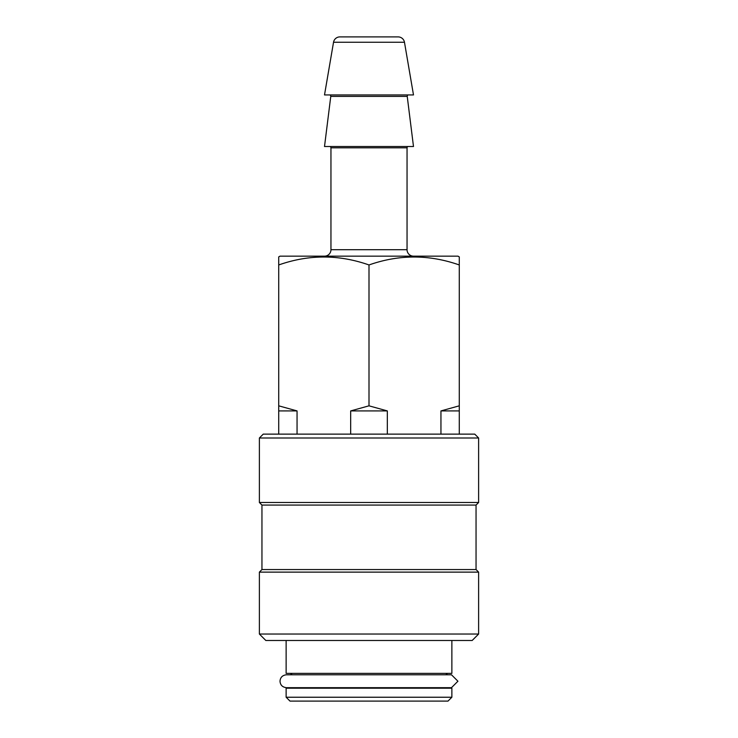 <?xml version="1.0" encoding="UTF-8"?>
<svg xmlns="http://www.w3.org/2000/svg" width="738" height="738" viewBox="0 0 738 738"><rect width="100%" height="100%" fill="white"/><g stroke="black" fill="none" stroke-linecap="round" stroke-linejoin="round"><path stroke-width="1.11" d="M457.929 681.229L451.481 687.678L286.455 687.678C282.469 687.226 280.32 685.076 280.006 681.229C280.32 677.383 282.469 675.233 286.455 674.781L451.481 674.781L457.929 681.229M408.511 94.934A1.291 1.291 0 0 0 407.228 96.383L330.772 96.383A1.291 1.291 0 0 0 329.489 94.934M286.132 640.483L286.132 673.37L451.868 673.37L451.868 640.483M289.683 673.37A2.583 2.583 0 0 1 291.98 674.781L286.455 674.781M448.317 673.37A2.583 2.583 0 0 0 446.02 674.781L451.481 674.781M291.242 687.678A2.583 2.583 0 0 1 289.683 688.203M446.758 687.678A2.583 2.583 0 0 0 448.317 688.203M286.132 697.235L451.868 697.235L451.868 688.203L286.132 688.203L286.132 697.235L290.006 701.1L447.994 701.1L451.868 697.235M259.379 634.034L265.828 640.483L472.172 640.483L478.621 634.034L478.621 572.125L259.379 572.125L259.379 634.034L478.621 634.034M259.379 572.125L261.953 569.551L476.047 569.551L478.621 572.125M476.047 569.551L476.047 505.069L478.621 502.486L478.621 438.003L259.379 438.003L259.379 502.486L478.621 502.486M261.953 569.551L261.953 505.069L476.047 505.069M261.953 505.069L259.379 502.486M259.379 438.003L263.245 434.129L474.755 434.129L478.621 438.003M404.47 42.26A6.448 6.448 0 0 0 398.114 36.9L339.886 36.9A6.448 6.448 0 0 0 333.53 42.26L324.508 94.934L413.492 94.934L404.47 42.26L333.53 42.26M330.772 96.383L324.508 146.521L413.492 146.521L407.228 96.383M413.492 256.151A6.448 6.448 0 0 1 407.044 249.702L407.044 147.812A1.291 1.291 0 0 1 408.335 146.521M407.044 147.812L330.956 147.812A1.291 1.291 0 0 0 329.665 146.521M330.956 147.812L330.956 249.702A6.448 6.448 0 0 1 324.508 256.151M457.994 256.151L280.006 256.151L278.724 256.898L278.724 264.96C308.742 254.37 338.834 254.37 369 264.96C399.018 254.37 429.11 254.37 459.276 264.96L459.276 256.898L457.994 256.151M459.276 262.23L459.276 405.826L440.946 410.918L440.946 434.129M297.054 434.129L297.054 410.918L278.724 405.826L278.724 262.23M387.33 434.129L387.33 410.918L369 405.826L369 264.96M369 405.826L350.67 410.918L350.67 434.129M278.724 405.826L278.724 434.129M459.276 434.129L459.276 405.826M297.054 410.918L278.724 410.918M387.33 410.918L350.67 410.918M459.276 410.918L440.946 410.918M407.044 249.702L330.956 249.702"/></g></svg>
